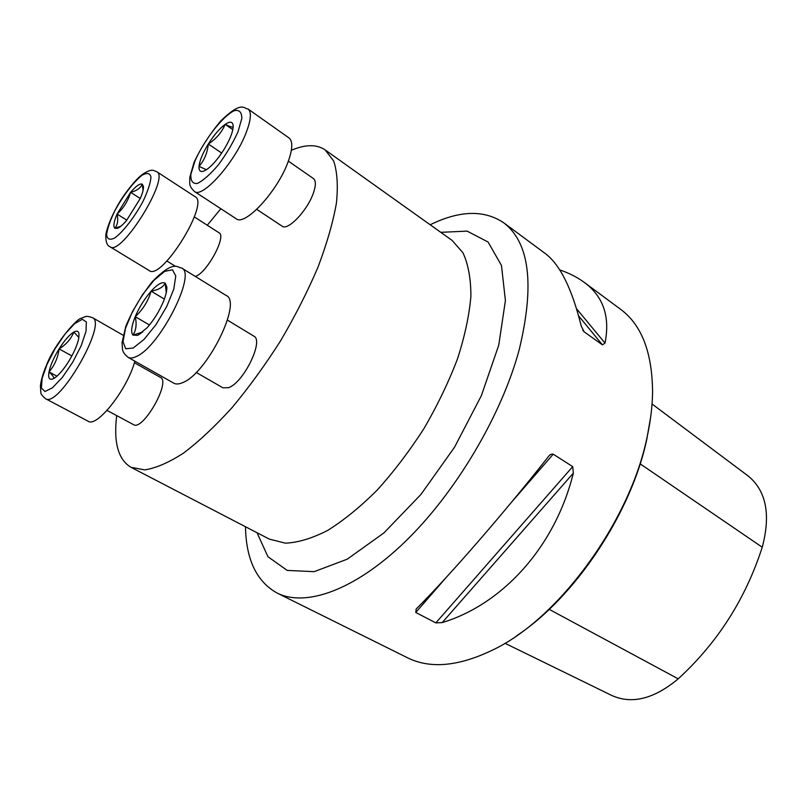 <?xml version="1.0" encoding="UTF-8"?>
<svg xmlns="http://www.w3.org/2000/svg" width="807" height="807" viewBox="0 0 807 807"><rect width="100%" height="100%" fill="white"/><g stroke="black" fill="none" stroke-linecap="round" stroke-linejoin="round"><path stroke-width="1.21" d="M288.361 161.128L313.429 178.569C316.041 180.687 315.981 185.63 313.257 193.408C307.245 210.809 287.695 231.145 282.087 226.172L256.747 209.346M134.386 362.726L160.472 377.444C171.124 381.65 142.809 431.321 133.518 424.643L107.049 410.41M116.702 415.605C113.424 442.377 118.185 459.607 130.976 467.303L144.685 469.886C155.862 468.191 168.814 462.593 183.532 453.1C199.036 441.368 215.237 426.177 232.144 407.535C249.05 387.219 265.21 364.956 280.614 340.756C295.15 316.011 307.608 291.488 317.988 267.178C326.885 243.643 333.029 222.298 336.418 203.152C338.163 185.721 337.245 171.649 333.664 160.926L325.13 149.89C316.586 144.181 305.328 144.312 291.357 150.294M220.836 208.731L207.278 225.234M194.326 216.912L219.02 232.779C226.908 236.078 206.763 273.28 195.294 276.438M227.443 320.117L253.802 336.105C264.222 340.372 243.623 382.74 228.542 387.683L222.964 387.834L196.202 372.441M430.181 224.77C459.576 210.385 484.049 209.689 503.578 222.682C529.685 242.564 534.849 285.073 519.083 350.208C501.228 416.008 455.43 493.067 405.064 541.759C354.596 590.522 305.45 607.378 277.053 593.024C256.586 581.554 246.064 559.453 245.479 526.729M559.685 269.881C569.026 273.059 577.146 277.174 584.036 282.228L620.573 309.283C641.595 324.797 652.268 352.407 652.581 392.121C652.399 406.284 650.543 421.365 647.043 437.364C630.025 520.485 560.694 616.064 495.76 648.505C460.262 666.31 430.817 669.386 407.434 657.735L356.603 632.496M572.708 466.628L573.333 473.154C555.216 546.561 502.892 604.221 442.196 622.601L435.841 622.893L415.776 612.463L416.18 609.023C449.408 575.845 502.822 514.493 548.044 457.065L548.165 456.913C549.587 454.775 551.282 453.867 553.239 454.18L572.708 466.628L435.841 622.893M584.036 282.228C603.303 296.32 610.284 316.616 604.998 343.106L602.446 344.882L584.086 331.768L581.252 326.099C571.951 288.553 559.887 264.313 545.068 253.388L503.578 222.682M277.053 593.024L357.148 632.779M505 643.28L611.968 695.563C632.022 704.471 654.104 698.902 678.213 678.848C717.574 642.735 745.587 598.865 762.242 547.227C770.917 514.543 766.216 490.777 748.129 475.948L652.056 404.004M650.724 416.694L646.831 439.079C631.538 512.485 575.25 597.119 516.783 635.664M78.874 337.477L73.81 332.04C71.087 338.94 66.184 344.559 59.093 348.886C57.963 357.733 54.604 365.41 49.015 371.916C47.966 377.948 49.318 380.258 53.05 378.866L53.534 378.634C57.943 376.133 62.956 370.463 68.585 361.617C74.083 352.588 77.482 344.73 78.783 338.052L78.985 333.997C78.541 331.072 76.816 330.416 73.81 332.04C69.402 334.754 64.499 340.372 59.093 348.886C53.807 357.551 50.448 365.228 49.015 371.916C52.556 375.154 54.099 377.343 53.635 378.463L53.534 378.634M123.168 335.248L92.401 317.615C107.886 323.002 58.497 408.675 45.535 398.698L88.104 421.214C96.85 428.073 127.577 388.974 134.86 361.163M56.944 376.203L49.015 371.916M71.873 355.948L59.093 348.886M143.051 190.432L142.284 184.167C140.347 188.233 136.454 190.946 130.573 192.318L117.065 214.067C113.787 221.764 113.051 226.505 114.866 228.29L117.449 228.341C119.85 227.382 122.876 224.79 126.497 220.563L140.418 198.179C142.627 192.994 143.626 189.1 143.434 186.478L142.284 184.167C139.914 183.27 136.01 185.993 130.573 192.318C128.121 200.852 123.612 208.105 117.065 214.067C118.407 220.018 117.681 224.76 114.866 228.29L120.868 226.222M110.085 246.811L149.234 270.577C161.41 281.108 209.881 203.213 195.153 196.737L156.729 171.689C170.338 177.379 121.07 256.676 110.085 246.811C107.18 245.772 105.757 242.11 105.818 235.805C105.808 230.832 111.921 213.411 122.815 197.019C130.966 185.418 137.654 177.772 142.879 174.07C152.109 168.411 152.694 170.307 156.729 171.689M140.277 198.482L130.573 192.318M126.84 220.16L117.065 214.067M233.193 126.84L233.183 125.831C232.769 121.554 230.096 121.06 225.173 124.359C219.655 128.434 214.037 134.971 208.307 143.989C202.769 153.078 199.662 160.543 199.016 166.393C198.754 170.67 200.338 172.254 203.747 171.124L206.531 169.652C212.09 165.758 217.86 159.12 223.852 149.729C229.612 140.257 232.719 132.62 233.193 126.84L233.031 126.992C232.214 127.385 229.591 126.507 225.173 124.359C221.683 132.459 216.064 139.006 208.307 143.989C207.419 152.836 204.322 160.311 199.016 166.393L206.431 169.722M194.437 191.471L236.128 218.727C244.682 226.646 277.356 191.602 287.938 162.257C292.659 149.325 293.022 141.225 289.017 137.936L248.062 109.006C251.713 112.052 251.027 120.082 245.984 133.105C234.676 162.651 202.174 198.905 194.437 191.471C191.259 188.455 189.695 185.711 189.726 183.239L189.786 177.288L193.942 162.742C200.267 148.841 209.195 134.9 220.735 120.929C242.211 100.199 243.795 108.824 248.062 109.006M232.82 129.655L225.173 124.359M221.683 153.068L208.307 143.989M147.005 327.854C153.754 320.208 159.241 311.411 163.448 301.475C165.939 295.281 167.049 290.399 166.797 286.858L165.264 283.257C162.308 281.482 157.597 284.114 151.121 291.166C144.635 298.61 139.339 307.104 135.233 316.667C131.44 326.089 130.684 332.242 132.943 335.117L137.765 335.339L147.005 327.854M128.111 357.35L173.818 383.184C175.997 384.384 178.861 384.233 182.422 382.72C206.733 374.196 242.695 301.818 226.192 295.493L181.615 267.995C196.969 273.502 159.655 347.03 136.272 356.533C132.832 358.187 130.109 358.459 128.111 357.35C124.55 354.465 122.664 351.67 122.452 348.987L122.069 342.561L125.721 326.563C131.874 311.431 140.721 296.472 152.261 281.693C174.453 259.128 177.328 267.924 181.615 267.995M166.242 292.77L165.264 283.257C162.863 287.363 158.152 289.995 151.121 291.166C148.216 301.072 142.92 309.575 135.233 316.667C136.897 324.111 136.141 330.265 132.943 335.117L142.758 332.01M149.466 324.979L135.233 316.667M164.366 299.094L151.121 291.166M130.976 467.303L269.316 539.106L285.355 543.161C297.924 542.647 312.006 538.41 327.592 530.461C343.782 520.364 360.325 506.897 377.212 490.061C393.907 471.56 409.512 451.032 424.018 428.467C437.495 405.275 448.662 382.034 457.539 358.752C464.832 336.045 469.291 315.184 470.905 296.169C470.885 278.677 468.231 264.212 462.966 252.783L452.051 240.355L325.13 149.89M762.242 547.227L640.153 463.843M678.213 678.848L549.214 609.356M604.998 343.106L576.581 308.758M602.446 344.882L578.659 315.94M584.086 331.768L582.694 330.063M415.776 612.463L446.009 577.661M511.245 502.529L553.239 454.18M442.196 622.601L573.333 473.154M440.793 232.325L467.122 231.115L488.074 242.019L501.46 265.432L505.414 300.557L498.736 345.204L481.355 395.672L454.573 447.159L420.941 494.449L383.92 532.913L347.212 559.19L314.145 571.669L287.201 570.408L267.954 556.719L257.04 532.731M47.139 364.088L42.176 378.201L41.369 388.016L45.021 391.506L52.526 387.733L62.432 377.293L72.711 362.242L81.164 345.779L86.016 331.374L86.359 321.963L82.243 319.29L74.617 323.657L65.024 334.037L55.259 348.402L47.139 364.088M142.052 175.27C133.599 181.898 122.987 195.788 114.856 210.768C110.125 220.553 107.371 228.563 106.585 234.817C107.21 239.296 109.944 240.335 114.765 237.954C123.209 231.76 134.446 217.265 142.95 201.488C147.802 191.279 150.485 183.159 150.98 177.106C150.001 173.051 147.025 172.436 142.052 175.27M237.994 131.803L241.818 118.417C241.767 112.092 239.235 109.52 234.222 110.7C222.52 116.299 203.959 140.247 194.921 161.107L190.876 174.302C190.523 180.939 192.681 183.986 197.382 183.451C203.374 180.475 210.415 174.221 218.495 164.689C226.444 153.885 232.951 142.92 237.994 131.803M133.094 348.089L143.939 339.525L155.993 324.646L166.706 306.559L173.777 289.128L175.785 276.014L172.466 269.77L164.658 271.384L154.016 280.281L142.587 294.616L132.449 311.704L125.478 328.419L123.017 341.643L125.67 348.745L133.094 348.089M92.401 317.615C86.218 315.789 86.833 315.991 81.184 318.301C77.472 318.069 55.32 342.703 46.796 364.371C43.215 372.733 41.086 379.915 40.4 385.917L40.834 392.434C40.622 393.786 42.196 395.874 45.535 398.698M53.635 378.473L53.05 378.866M78.834 337.084L78.985 333.997M175.573 266.391L166.878 261.034M143.182 189.736L143.434 186.478M120.253 226.676L117.449 228.341M233.041 126.981L233.183 125.831M206.057 169.763L203.747 171.124M141.195 333.059L137.765 335.339M166.444 290.601L166.797 286.858"/></g></svg>
